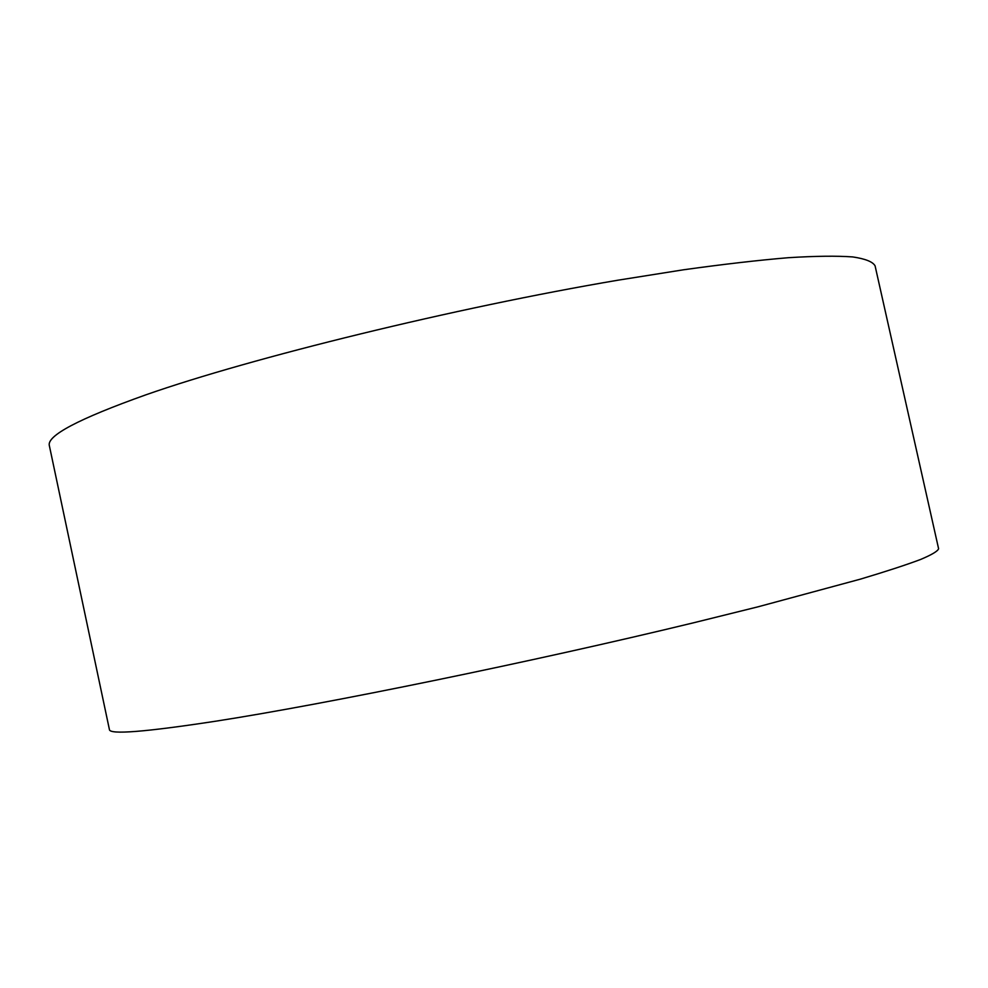 <?xml version="1.0" encoding="UTF-8"?>
<svg xmlns="http://www.w3.org/2000/svg" width="988" height="988" viewBox="0 0 988 988"><rect width="100%" height="100%" fill="white"/><g stroke="black" fill="none" stroke-linecap="round" stroke-linejoin="round"><path stroke-width="1.48" d="M146.088 394.755C251.619 357.742 454.616 307.886 617.796 280.222L683.276 269.823C723.352 264.241 758.463 260.202 788.585 257.683C815.557 256.028 836.935 255.781 852.743 256.929C865.377 258.807 872.836 261.783 875.084 265.846L938.6 548.735C937.797 551.168 931.783 554.75 920.569 559.48C906.169 564.889 886.1 571.447 860.363 579.153L757.969 606.83L693.378 622.835C531.853 661.972 326.003 704.086 215.693 721.203C144.816 732.034 109.396 734.8 109.409 729.527L49.4 445.872C46.164 435.918 78.398 418.875 146.088 394.755"/></g></svg>
